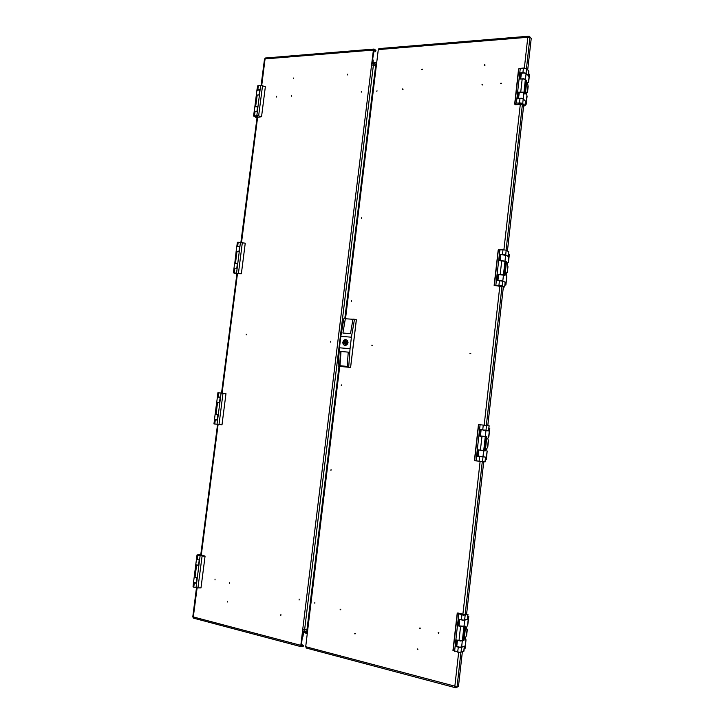 <?xml version="1.0" encoding="UTF-8"?>
<svg xmlns="http://www.w3.org/2000/svg" width="724" height="724" viewBox="0 0 724 724"><rect width="100%" height="100%" fill="white"/><g stroke="black" fill="none" stroke-linecap="round" stroke-linejoin="round"><path stroke-width="1.09" d="M314.813 603.318L314.84 602.486L314.813 603.318M331.049 469.614L330.949 470.428L331.049 469.614M341.339 384.869L341.248 385.675L341.339 384.869M419.504 628.215L420.228 628.586L420.029 627.907L419.504 628.215M340.769 609.472L340.117 609.128L340.28 609.78L340.769 609.472M438.952 632.848L438.183 632.559L438.509 633.201L438.952 632.848M355.439 633.645L354.778 633.292L354.95 633.952L355.439 633.645M417.893 649.256L417.169 648.876L417.368 649.564L417.893 649.256M377.059 90.762L376.887 91.532L377.059 90.762M361.557 218.377L361.728 217.598L361.557 218.377M351.475 301.41L351.574 300.614L351.475 301.41M371.72 345.176L372.435 345.23L371.72 345.176M469.939 353.475L470.736 353.547L469.939 353.475M482.012 84.581L482.446 84.961L482.772 84.364L482.012 84.581M403.114 89.242L402.716 88.88L402.408 89.45L403.114 89.242M501.47 83.441L501.026 83.061L500.691 83.658L501.47 83.441M422.463 69.413L422.065 69.052L421.748 69.631L422.463 69.413M485.035 65.079L484.6 64.707L484.266 65.305L485.035 65.079M529.217 37.033L529.298 36.3L528.701 36.236L527.814 37.331L530.004 37.051L531.262 38.408L527.724 69.92M456.201 686.913L454.835 686.18L455.405 687.556L456.075 687.791L456.102 686.804M524.357 68.101L527.814 37.331L378.308 49.612L378.914 48.599L528.882 36.2M344.841 318.578L375.729 64.762L376.507 64.427L345.574 318.669M339.773 366.362L307.6 630.785L306.886 630.396L339.04 366.226M455.432 686.506L455.758 686.823M306.306 648.025L305.664 646.677L454.835 686.18L458.645 652.306M345.891 342.533L345.411 341.918L344.896 342.57L345.393 343.067L345.891 342.533M347.493 343.248L347.402 342.389L345.529 341.927M347.801 342.696L345.511 340.687L343.122 341.719L342.977 342.615L345.303 344.289L347.801 342.696M344.778 345.511L343.257 344.353L342.85 342.289L343.755 340.325L345.52 339.456L343.728 340.325L342.823 342.28L343.239 344.343L344.769 345.511M348.045 342.714L346.887 344.923L345.04 345.547L343.348 344.597L342.733 342.588L343.674 340.289L345.466 339.429L347.466 340.398L348.045 342.714M356.317 320.08L350.606 367.24M346.597 341.239L345.828 341.99M345.031 342.135L344.714 343.131M343.855 342.941L345.592 343.33L345.936 344.135M229.662 583.426L229.689 582.63L229.662 583.426M299.139 599.979L299.157 599.155L299.139 599.979M214.983 579.924L215.01 579.146L214.983 579.924M280.812 615.418L280.912 614.604L280.812 615.418M227.3 602.033L227.399 601.246L227.3 602.033M291.482 95.459L291.32 96.192L291.482 95.459M330.796 341.312L330.705 342.108L330.796 341.312M246.341 334.189L246.178 334.931L246.341 334.189M361.403 91.324L361.231 92.084L361.403 91.324M276.695 96.337L276.532 97.061L276.695 96.337M347.592 74.219L347.429 74.979L347.592 74.219M293.7 77.966L293.537 78.699L293.7 77.966M306.994 629.482L302.723 629.536L371.602 64.789L375.566 66.101M261.129 85.513L264.568 58.798L265.111 58.915L265.319 58.001L374.009 49.006L373.403 50.019L265.111 58.915L261.69 85.559M373.557 51.974L375.059 51.847L375.801 51.051L375.892 50.318L374.009 49.006M373.928 49.856L371.991 64.78M193.516 618.079L193.245 617.228M303.112 629.618L301.329 645.899M197.073 587.915L193.344 616.929L300.786 645.383L301.229 646.74L303.293 646.233L303.392 645.455L301.528 645.944M372.688 59.069L373.113 60.309M302.876 636.595L302.261 636.622M303.03 635.934L302.379 635.618M303.03 636.324L303.492 632.532M528.565 76.165L529.506 74.518L528.629 82.337L528.013 82.111L527.57 83.45L528.167 86.5L527.515 92.247L526.565 92.781M524.022 93.206L522.004 92.328L519.244 92.636L518.465 98.364L519.063 93.016L518.004 92.229L522.348 92.174L524.61 93.423L526.058 80.563M518.737 98.346L521.732 98.193L523.371 99.107M525.552 101.233L523.38 99.016M527.515 92.247L526.909 92.029L526.457 93.387L527.054 96.41L526.176 104.256L525.153 104.772M518.004 92.229L517.307 98.419L522.384 98.555L525.497 101.061L525.036 105.813L523.778 106.003L521.886 104.446L515.09 104.745L514.637 103.985L518.61 69.061L519.606 68.391L523.407 68.092L522.891 72.681L520.185 72.862L521.244 73.685L520.646 78.97L521.425 73.278L524.176 72.925L526.203 73.83M525.543 79.73L523.914 78.78L520.945 78.952M525.552 79.64L526.737 80.572L526.095 81.079M528.629 82.337L527.669 82.889M525.307 103.46L526.176 104.256M528.991 76.138L526.04 73.676L525.416 79.269M524.891 94.011L523.868 93.052L523.235 98.654M526.022 101.215L525.497 101.767M519.714 103.089L518.538 103.432L519.28 104.066L522.221 103.822L519.714 103.089M514.646 103.93L515.823 103.098L520.864 102.953L522.574 103.478L524.972 105.632L525.479 101.052M522.891 72.681L525.66 73.106L528.339 75.604L528.81 71.359M523.407 68.092L526.176 68.518L528.846 71.043M520.185 72.862L519.488 79.043L523.832 78.97L526.095 80.255M518.918 103.559L521.751 103.894L519.09 103.369M501.189 260.749L504.23 261.074M498.854 280.586L502.076 280.939M507.877 256.441L508.764 256.468L509.126 254.414L508.375 254.396L509.316 254.586L508.42 262.577L507.705 262.776L507.298 264.188L507.949 266.839L507.289 272.713L506.592 272.894M503.596 275.147L498.61 274.649L497.94 280.541L502.809 281.165M504.945 282.134L502.909 281.021M507.289 272.713L506.646 272.812L506.157 274.351L506.809 276.975L505.913 284.984L504.927 285.156M498.637 274.595L497.497 274.152L496.782 280.496L501.895 280.894L505.225 282.269L504.719 286.985L494.166 285.455L498.166 249.997L502.972 249.735L502.438 254.432L499.732 254.35L505.823 255.346M505.071 261.355L500.203 260.712L500.836 254.821M505.144 261.21L506.42 261.753L505.759 262.133M508.42 262.577L507.705 262.776M505.017 284.342L505.913 284.984M508.764 256.468L505.642 255.282L504.999 260.993M503.967 275.355L504.963 275.482L503.415 275.102L502.773 280.831M505.723 282.17L505.207 282.613M499.198 285.428L498.021 285.518L498.818 285.835L501.759 285.926L499.198 285.428M501.85 254.631L504.881 254.939M499.515 274.459L502.746 274.785M499.732 254.35L499.017 260.676L503.379 260.912L505.705 261.826M503.877 275.31L505.723 261.681M494.166 285.455L500.619 285.482L504.637 286.912L505.162 282.233M502.438 254.432L505.415 254.866L508.076 256.215L508.583 251.708M502.972 249.735L505.777 250.124L508.601 251.554M497.497 274.152L504.212 275.147M499.352 285.5L501.343 285.88L499.352 285.5M482.989 430.128L486.148 430.499L482.989 430.128M484.627 450.418L485.116 450.925L479.894 450.21M489.831 428.382L488.872 428.264L489.831 428.382L488.917 436.545L487.759 438.409L488.429 440.898L487.759 446.898L486.564 449.025L487.107 451.251M485.116 450.925L479.903 450.183M478.845 450.102L478.166 456.156L483.207 456.699M485.478 436.445L480.446 435.929L481.125 429.893M488.628 430.445L489.062 430.916L485.949 430.59L487.686 430.454M485.433 458.935L486.356 459.432L487.143 451.251M483.641 450.672L484.609 450.572L486.148 436.816L479.261 436.011L486.057 436.816M486.157 459.441L485.388 459.333L486.157 459.441L487.089 451.242M488.736 436.545L489.65 428.364L488.827 428.68M485.949 430.59L485.297 436.427L486.763 436.572L486.139 436.898M483.677 450.835L483.017 456.69L485.632 457.17M483.478 425.115L486.085 425.431L483.478 425.115M482.13 456.835L479.197 456.464M479.197 456.419L482.13 456.799M478.474 424.499L489.153 425.793L478.474 424.499L474.392 460.69L485.008 461.903L485.542 457.125M479.261 436.011L479.985 429.549L488.619 430.554L489.053 425.784M476.98 456.256L477.704 449.785L483.713 450.518L485.261 436.744M484.754 425.269L482.736 425.024L484.754 425.269M463.677 620.124L460.962 619.735M461.161 640.858L458.79 640.505M467.758 616.459L468.745 616.495L467.813 624.839L466.546 627.473L466.844 629.337M462.5 640.704L460.355 641.011L457.541 640.206M463.776 651.111L464.301 646.423L460.699 647.5L455.532 646.532L456.763 646.215L457.441 640.179L456.781 646.324L459.306 647.175L461.831 646.994M462.509 640.849L463.269 640.423M466.591 628.812L467.315 629.283L466.627 635.428L465.387 637.853L465.641 639.935M459.849 619.482L463.034 620.305L464.817 619.997M464.156 626.287L457.867 625.808L462.527 626.731L464.636 626.124M467.505 618.767L467.93 619.373L464.835 620.151M468.745 616.486L467.813 615.97M464.238 647.917L465.188 648.251L465.984 640.016M465.387 639.373L466.12 639.871M467.604 625.002L468.546 616.631L467.704 616.966M464.636 620.368L463.957 626.341L464.844 626.061M463.351 639.907L464.048 640.07L463.831 640.559M462.301 641.084L461.631 647.066L464.374 646.098M462.129 614.839L460.998 614.368L461.876 614.169L464.799 614.902L462.129 614.839M462.908 626.531L460.247 626.133M460.364 647.274L458.111 646.939M463.215 640.269L464.772 626.396M457.17 613.346L463.55 615.174L468.003 614.269L464.573 614.459L457.785 612.947L457.17 613.346L452.989 650.433L459.64 652.414L463.758 651.319M457.867 625.808L458.618 619.201L463.523 620.124L467.351 619.237L467.903 614.359M455.532 646.532L456.283 639.898L460.663 640.821L463.188 640.469M467.378 619.056L467.912 619.373M463.487 614.45L461.414 614.404L463.686 614.966L464.374 614.812L463.487 614.45M256.296 95.251L258.549 94.898M259.726 90.002L256.957 90.093L256.287 95.161M256.441 111.65L254.151 111.967M254.133 111.876L254.803 106.799L257.572 106.745M254.794 115.858L257.292 116.618L254.966 116.618L254.142 116.175L254.794 115.858M259.138 94.862L259.862 89.505L256.966 90.084M257.029 117.378L261.527 116.772L265.364 86.762L261.708 85.559L257.717 85.794L256.957 89.993M256.984 111.623L257.635 106.274L257.02 111.623L254.142 111.976L253.599 116.021L256.948 117.994M261.518 116.763L257.699 115.614L253.599 116.021M259.862 89.505L259.174 94.853L256.278 95.296L254.812 106.79M257.708 106.256L254.803 106.709M256.423 116.727L256.948 116.537L256.459 116.184L254.477 116.157L256.423 116.727M234.63 268.74L236.359 268.812M236.857 251.671L238.35 251.726M236.214 251.717L238.92 251.717L239.689 246.287L236.884 246.45M239.572 246.622L236.784 246.504L236.124 251.617M236.721 268.785L234.051 268.758M233.933 268.658L234.594 263.536L237.372 263.681M234.567 272.894L237.128 273.382L234.567 272.894M235.318 263.455L237.391 263.599M237.553 246.395L239.581 246.549M236.911 273.717L241.373 273.753L245.291 243.164L237.409 242.241L236.802 246.35M236.748 268.83L237.418 263.373L236.784 268.83L233.915 268.812L233.381 272.876L236.875 273.98M245.291 243.164L241.363 273.753L233.381 272.876M239.689 246.287L238.983 251.744L236.105 251.771L234.721 263.482M237.49 263.364L234.612 263.382M238.947 251.744L239.617 246.296M236.259 273.382L234.277 272.993L236.259 273.382M216.06 414.418L217.942 414.707L216.051 414.436M219.508 402.535L216.72 402.182L217.39 396.996L220.177 397.34L218.313 396.942M217.39 396.996L218.286 397.096M217.263 419.929L214.485 419.549L215.155 414.345M219.119 392.861L221.716 393.168L219.119 392.861M217.245 420.083L215.363 419.802M220.196 397.177L219.481 402.707L216.693 402.363L219.553 402.743L220.232 397.177M219.553 402.743L220.268 397.186L217.408 396.824L217.942 392.716L225.96 393.684L217.942 392.716M217.272 420.137L218.024 414.581L217.309 420.146L215.372 419.775M221.969 424.843L225.969 393.684L221.969 424.843L213.942 423.857L214.458 419.721M218.024 414.581L215.173 414.173L216.693 402.363M219.336 392.879L221.354 393.123L219.336 392.879M195.914 577.508L195.1 577.309M198.394 559.815L196.485 559.227L197.028 554.991L200.783 554.503M199.272 560.023L198.512 565.661L199.218 560.005L196.457 559.38L195.788 564.72L198.557 565.299M196.276 583.037L193.498 582.377L194.177 577.073L196.838 577.725M198.186 555.335L200.847 555.399L198.186 555.335M196.267 583.082L194.421 582.802M198.548 565.354L196.602 565.046M200.738 554.883L205.118 556.113L203.96 556.186L197.028 555.009M196.222 583.417L196.991 577.761L196.294 583.454L193.543 582.467M201.037 587.888L205.109 556.123L201.037 587.897L197.091 587.924L193.027 586.902L193.471 582.558M198.512 565.661L195.833 564.765M196.294 583.454L197.028 577.77L194.204 576.919L195.752 564.847M198.412 555.317L200.485 555.362L198.412 555.317M376.688 62.943L372.172 63.278L375.955 64.536M307.519 631.455L302.876 631.563L307.365 632.713M342.923 342.28L344.126 340.117L345.746 339.628L347.221 340.38L347.9 342.054L347.122 344.443L345.049 345.357L343.583 344.597L342.923 342.28M378.308 49.612L376.507 64.427M307.6 630.785L305.664 646.677M460.88 652.36L456.98 687.121L458.518 686.442L462.401 651.817M466.654 613.934L483.723 461.858M487.795 425.622L503.361 286.957M507.406 250.92L523.678 105.93M529.298 36.3L529.986 37.051M456.075 687.791L457.649 686.823M347.212 366.398L340.036 365.692L347.203 366.471M345.366 318.614L342.895 333.004L350.497 333.601L352.968 319.148L354.461 319.257L351.402 337.194L340.823 336.334L343.882 318.506L345.954 318.768M352.95 319.266L345.357 318.732L342.904 333.004M354.461 319.257L356.353 319.773L350.579 367.448L340.036 366.407L338.099 366.045L340.742 366.407L340.805 365.837M339.574 366.19L340.651 351.421L348.253 352.108L347.176 366.941L348.325 367.159L340.742 366.407M350.579 367.448L347.176 366.941M340.823 336.334L339.429 347.764L350.009 348.687L351.402 337.194M339.429 347.764L338.099 366.045M350.009 348.687L348.669 367.086M340.036 365.692L341.04 351.511L348.253 352.154M344.859 342.117L343.122 341.719M345.104 342.045L344 341.791M347.819 342.244L346.941 342.045M300.786 645.383L302.723 629.536M371.602 64.789L373.403 50.019M374.199 49.829L375.801 51.051M303.392 645.455L301.311 644.36M525.923 103.423L526.113 101.74M525.334 93.984L526.791 81.043M505.633 284.369L505.832 282.641M504.972 275.401L506.456 262.16M486.057 459.025L486.247 457.26M489.252 430.518L489.451 428.762M485.324 450.518L486.836 436.988M464.853 648.061L465.061 646.261M468.129 618.902L468.328 617.101M464.048 640.07L465.595 626.233M198.575 565.697L199.308 560.023L197.308 559.571L197.851 555.371M376.779 62.21L372.263 62.545M302.777 632.342L307.275 633.5M462.944 614.106L480.093 461.577M484.193 425.196L499.831 286.089M503.913 249.798L520.257 104.5M465.152 614.368L482.284 461.803M486.374 425.459L501.994 286.36M506.058 250.214L522.393 104.772M526.448 68.671L530.004 37.051M373.394 65.079L304.587 629.708M257.644 116.962L241.526 242.332M237.508 273.572L222.114 393.213M218.096 424.454L201.272 555.254M303.003 636.07L302.813 636.622M528.538 82.084L528.013 82.111M527.425 91.993L526.909 92.02M526.149 80.536L526.692 80.509M529.362 74.192L528.484 82.029M528.013 86.174L527.371 91.948M526.9 96.102L526.022 103.957L525.244 103.994M528.583 74.246L529.253 74.201M529.172 74.454L528.556 74.491M522.194 78.88L520.71 92.075M520.312 68.3L516.402 103.043M520.013 98.283L519.497 102.898M523.199 98.962L522.683 103.559M526.592 68.789L526.077 73.377M518.809 68.762L514.9 103.442M525.38 79.568L523.895 92.753M520.447 72.916L519.76 79.025M517.579 98.41L518.266 92.283M505.669 261.654L506.357 261.681M509.153 254.414L508.257 262.423M507.777 266.667L507.117 272.568M506.646 276.812L505.741 284.849L504.963 284.813M508.963 254.748L508.339 254.721M501.732 260.767L500.212 274.269M499.877 249.653L495.868 285.184M499.497 280.613L498.963 285.328M502.737 281.138L502.212 285.844M506.203 250.287L505.678 254.975M498.393 249.789L494.383 285.256M504.963 261.301L503.451 274.794M500.003 254.396L499.289 260.685M497.062 280.505L497.768 274.197M497.94 280.541L498.61 274.586M489.044 430.916L487.505 430.726M488.248 440.88L487.569 446.898M481.967 436.355L480.419 450.147M483.234 425.088L482.7 429.884M480.139 424.707L476.048 461.007M479.686 456.636L479.143 461.45M482.98 457.007L482.437 461.812M486.519 425.486L485.985 430.273M478.673 424.526L474.591 460.763M481.143 429.694L480.419 436.12M480.265 429.585L479.532 436.038M477.252 456.292L477.985 449.821M478.148 456.328L478.863 449.939M467.107 629.437L466.419 635.6M465.921 640.034L464.98 648.433M460.582 626.441L458.989 640.55M461.876 614.911L461.324 619.816M458.781 614.214L454.591 651.356M458.247 647.193L457.686 652.116M461.595 647.392L461.043 652.315M465.215 615.138L464.672 620.043M457.342 613.681L453.152 650.749M463.921 626.658L462.337 640.758M459.767 619.463L459.088 625.536L459.776 619.463M458.889 619.264L458.147 625.826M455.812 646.55L456.554 639.971M255.69 106.365L257.156 94.98M254.486 115.695L255.002 111.722M256.794 115.587L260.667 85.523M257.844 89.631L258.359 85.676M258.667 115.777L262.531 85.713M235.481 263.283L236.974 251.671M234.25 272.794L234.775 268.74M236.549 272.903L240.495 242.25M237.671 246.223L238.196 242.187M238.44 273.12L242.386 242.459M216.023 414.309L217.544 402.481M214.775 424.002L215.309 419.866M217.064 424.318L221.082 393.096M218.259 396.933L218.793 392.815M218.974 424.554L222.983 393.331M195.028 577.29L196.575 565.227M193.751 587.173L194.294 582.965M196.032 587.734L200.132 555.887M197.96 587.997L202.05 556.141M373.702 65.223L373.901 63.576M304.931 629.672L304.677 631.717M455.776 687.773L306.098 648.025M345.267 343.049L346.706 343.384M192.738 617.038L196.503 587.834M200.711 555.127L217.526 424.382M221.544 393.15L236.938 273.545M240.956 242.278L257.074 116.989M301.22 646.731L193.38 618.097M373.222 60.508L372.978 62.499M529.307 74.174L528.583 74.219M526.167 80.418L524.692 93.577M528.918 71.205L528.411 75.767M500.836 254.857L500.175 260.712M505.805 261.762L504.293 275.22M508.682 251.635L508.158 256.305M486.148 436.816L484.609 450.572M485.632 457.116L485.098 461.903M489.153 425.793L488.619 430.554M464.871 626.314L463.297 640.387M464.41 646.333L463.858 651.229M468.003 614.287L467.46 619.165M256.948 111.623L257.635 106.283M259.789 89.541L259.102 94.862M261.527 116.772L265.373 86.771M236.712 268.83L237.418 263.373M217.236 420.137L217.96 414.571"/></g></svg>
